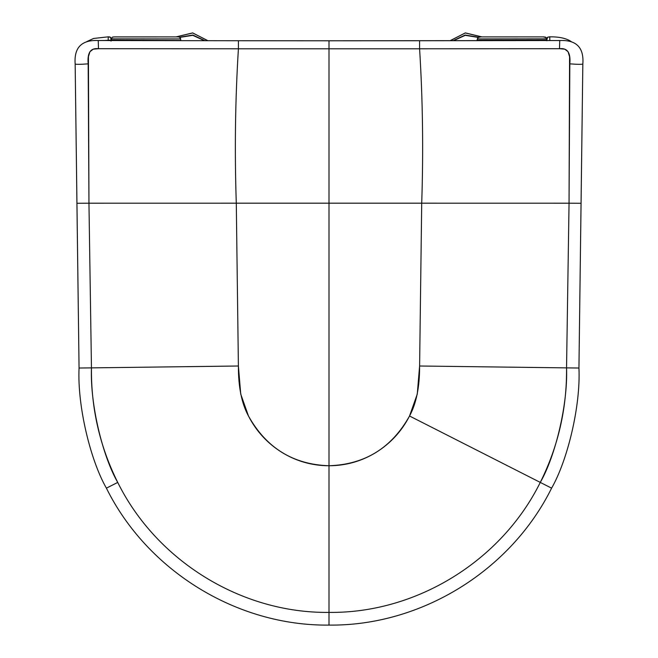 <?xml version="1.0" encoding="UTF-8"?>
<svg xmlns="http://www.w3.org/2000/svg" width="658" height="658" viewBox="0 0 658 658"><rect width="100%" height="100%" fill="white"/><g stroke="black" fill="none" stroke-linecap="round" stroke-linejoin="round"><path stroke-width="0.99" d="M551.536 488.121L551.601 488.154C567.533 460.444 580.751 405.92 578.941 368.028L566.546 367.88C566.982 408.207 558.223 446.387 540.276 482.413L551.601 488.154C510.74 570.733 421.186 626.128 329 625.1L329 612.401L329 625.1C421.186 626.128 510.74 570.733 551.601 488.154L540.276 482.413C555.442 456.159 567.961 404.176 566.546 367.88L419.607 366.004C419.689 386.822 416.333 403.494 409.531 416.004L540.276 482.413C501.519 560.805 416.555 613.445 329 612.401L329 465.749C293.172 464.548 266.334 447.966 248.469 416.004C241.667 403.494 238.311 386.822 238.393 366.004L236.288 203.182L329 203.182L236.288 203.182L238.393 366.004L240.738 394.134L248.469 416.004C256.291 431.229 267.469 443.377 281.994 452.449C296.421 461.266 312.089 465.7 329 465.749L329 612.401C416.555 613.445 501.519 560.805 540.276 482.413L409.531 416.004C391.666 447.966 364.828 464.548 329 465.749L329 40.788L329 48.791L419.59 48.791L329 48.791L329 203.182L421.712 203.182C423.456 150.847 422.749 99.383 419.59 48.791C422.749 99.383 423.456 150.847 421.712 203.182L569.047 203.199L421.712 203.182L419.607 366.004L421.712 203.182L329 203.182L329 465.749C345.911 465.7 361.579 461.266 376.006 452.449C390.531 443.377 401.709 431.229 409.531 416.004L417.262 394.134L419.607 366.004L566.546 367.88L569.047 203.199L569.573 56.711L568.051 51.678L564.737 49.177L559.522 48.708L419.59 48.791L419.59 40.73L329 40.788L329 41.865L329 40.788L559.736 40.525C576.342 39.76 584.049 47.565 582.84 63.933L582.766 64.04M180.991 40.459L111.383 40.089L103.717 40.533L189.068 40.664L98.264 40.525L98.478 48.708L93.263 49.177L89.949 51.678L88.427 56.711L88.953 203.199L91.454 367.88C90.039 404.176 102.558 456.159 117.724 482.413C156.53 560.871 241.47 613.429 329 612.401L329 625.1C236.814 626.128 147.26 570.733 106.399 488.154L117.724 482.413C99.777 446.387 91.018 408.207 91.454 367.88L238.393 366.004L79.059 368.028L75.16 63.933C73.951 47.565 81.65 39.76 98.264 40.525C81.65 39.76 73.951 47.565 75.16 63.933C75.547 64.492 79.881 64.468 88.172 63.851C87.16 52.788 90.598 47.738 98.478 48.708L238.41 48.791L98.478 48.708L98.264 40.525L110.865 40.426L111.416 38.855L180.621 38.937L179.56 37.144L178.203 36.922L113.604 36.93L112.312 37.177L111.416 38.583L111.383 40.089L180.991 40.459M468.924 40.664L419.59 40.73L419.59 48.791L559.522 48.708C567.402 47.738 570.84 52.788 569.828 63.851L569.047 203.199L581.072 203.281L582.84 63.933C582.453 64.492 578.119 64.468 569.828 63.851C578.119 64.468 582.453 64.492 582.84 63.933C584.049 47.565 576.342 39.76 559.736 40.525L559.522 48.708L559.736 40.525L468.924 40.664M546.584 38.855L477.379 38.937L477.264 40.204L546.617 40.089L546.379 37.695L543.261 36.897L479.797 36.922L478.44 37.144L477.379 38.937L546.584 38.855L546.617 40.089L477.009 40.459L477.749 37.547L480.817 36.897L543.788 36.906L545.688 37.177L546.576 38.855M180.605 38.575L180.736 40.204L180.621 38.937L111.416 38.855L112.304 37.177L114.739 36.897L177.783 36.906L179.56 37.144L180.605 38.575M582.84 63.933L578.941 368.028L581.072 203.281L569.047 203.199L566.546 367.88L578.941 368.028C580.751 405.92 567.533 460.444 551.601 488.154M236.288 203.182L88.953 203.199L236.288 203.182C234.544 150.847 235.251 99.383 238.41 48.791C235.251 99.383 234.544 150.847 236.288 203.182M329 48.791L238.41 48.791L238.41 40.73L189.068 40.664L238.41 40.73L238.41 48.791L329 48.791M106.464 488.121L106.399 488.154C147.26 570.733 236.814 626.128 329 625.1L329 612.401C241.47 613.429 156.53 560.871 117.724 482.413L106.399 488.154C90.467 460.444 77.249 405.92 79.059 368.028C77.249 405.92 90.467 460.444 106.399 488.154M88.953 203.199L76.928 203.281L79.059 368.028L91.454 367.88L88.953 203.199L88.172 63.851C79.881 64.468 75.547 64.492 75.16 63.933L76.928 203.281L88.953 203.199M329 40.788L238.41 40.73L329 40.788M111.112 40.738L111.095 38.641L110.437 37.226L109.475 36.897L108.233 36.832L108.192 40.508L108.233 36.832C110.108 36.832 111.054 37.753 111.054 39.612L110.659 37.391L108.233 36.832L93.576 38.468L86.815 41.577L93.576 38.468L108.233 36.832C110.108 36.832 111.054 37.753 111.054 39.612L111.021 41.1M111.037 40.409L111.095 38.641M546.905 38.641L547.563 37.226L549.767 36.832L547.563 37.226L546.946 39.612C546.946 37.753 547.892 36.832 549.767 36.832C558.42 36.725 565.181 38.065 570.058 40.845L571.177 41.577L570.058 40.845L569.696 41.215L570.058 40.845C565.181 38.065 558.42 36.725 549.767 36.832L549.808 40.508L549.767 36.832C547.892 36.832 546.946 37.753 546.946 39.612L546.888 40.738M481.936 36.897L465.338 32.9L450.088 40.697L465.338 32.9L481.936 36.897M450.179 40.697L465.305 32.974L481.812 36.897L465.305 32.974L450.179 40.697M453.058 40.689L465.157 35.038L478.292 37.202M453.518 40.689L465.255 35.326L477.955 37.374L465.255 35.326L453.518 40.689M176.188 36.897L192.695 32.974L207.821 40.697L192.695 32.974L176.188 36.897M207.912 40.697L192.662 32.9L176.064 36.897L192.662 32.9L207.912 40.697M204.942 40.689L192.843 35.038L179.708 37.202M180.037 37.374L192.745 35.326L204.482 40.689L192.745 35.326L180.045 37.374M136.28 36.897L136.741 36.897"/></g></svg>
